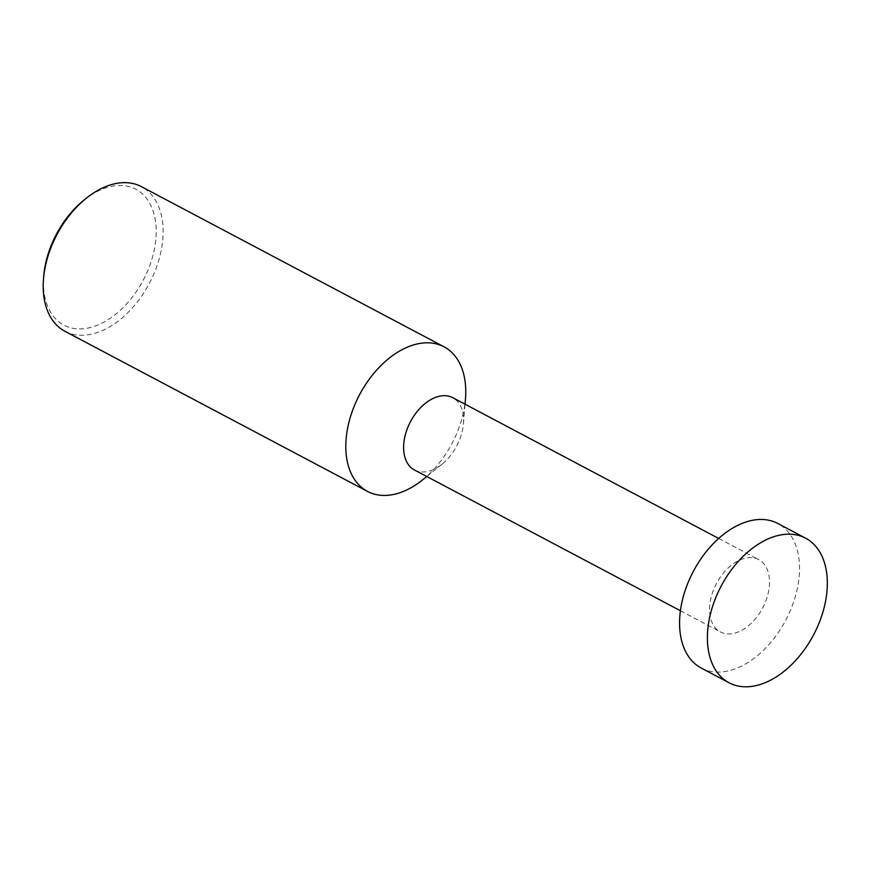 <?xml version="1.0" encoding="UTF-8"?>
<svg xmlns="http://www.w3.org/2000/svg" width="870" height="870" viewBox="0 0 870 870"><rect width="100%" height="100%" fill="white"/><g stroke="black" fill="none" stroke-linecap="round" stroke-linejoin="round"><path stroke-width="0.65" stroke-dasharray="4.35 3.26" d="M701.274 668.073A81.802 52.254 117.9 0 0 791.722 607.162A81.802 52.254 117.9 0 0 777.813 523.468M414.468 469.985A40.901 26.122 117.9 0 0 442.101 464.134A40.901 26.122 117.9 0 0 459.686 439.535A40.901 26.122 117.9 0 0 463.438 423.831A40.901 26.122 117.9 0 0 452.726 397.688M713.454 590.077A40.901 26.122 117.9 0 0 720.414 631.924A40.901 26.122 117.9 0 0 765.633 601.464A40.901 26.122 117.9 0 0 758.683 559.627A40.901 26.122 117.9 0 0 713.454 590.077M422.798 479.718A81.802 52.254 117.9 0 0 457.957 430.509A81.802 52.254 117.9 0 0 465.461 399.112M83.846 200.23A76.897 49.122 -62.1 0 1 143.974 195.413A76.897 49.122 -62.1 0 1 148.879 267.895A76.897 49.122 -62.1 0 1 82.737 328.806A76.897 49.122 -62.1 0 1 43.739 275.997M64.902 331.252A81.802 52.254 117.9 0 0 155.349 270.342A81.802 52.254 117.9 0 0 141.44 186.658M680.416 610.751L720.414 631.924M442.101 464.134L426.768 476.51M463.438 423.831L465.037 404.202M718.685 538.454L758.683 559.627"/><path stroke-width="1.3" d="M805.62 538.193L777.813 523.468A81.802 52.254 117.9 0 0 687.365 584.39A81.802 52.254 117.9 0 0 701.274 668.073L729.093 682.787A81.802 52.254 -62.1 0 1 715.183 599.104A81.802 52.254 -62.1 0 1 805.62 538.193A81.802 52.254 -62.1 0 1 819.54 621.876A81.802 52.254 -62.1 0 1 729.093 682.787M718.685 538.454L452.726 397.688A40.901 26.122 117.9 0 0 407.508 428.149A40.901 26.122 117.9 0 0 414.468 469.985L680.416 610.751M465.037 404.202L465.461 399.112A81.802 52.254 117.9 0 0 444.048 346.815A81.802 52.254 117.9 0 0 353.601 407.736A81.802 52.254 117.9 0 0 367.521 491.419A81.802 52.254 117.9 0 0 422.798 479.718L426.768 476.51M43.5 278.965L43.739 275.997A76.897 49.122 -62.1 0 1 50.786 246.482A76.897 49.122 -62.1 0 1 83.846 200.23L86.163 198.36A81.802 52.254 117.9 0 0 50.993 247.569A81.802 52.254 117.9 0 0 43.5 278.965A81.802 52.254 117.9 0 0 64.902 331.252L367.521 491.419M444.048 346.815L141.44 186.658A81.802 52.254 117.9 0 0 86.163 198.36"/></g></svg>
